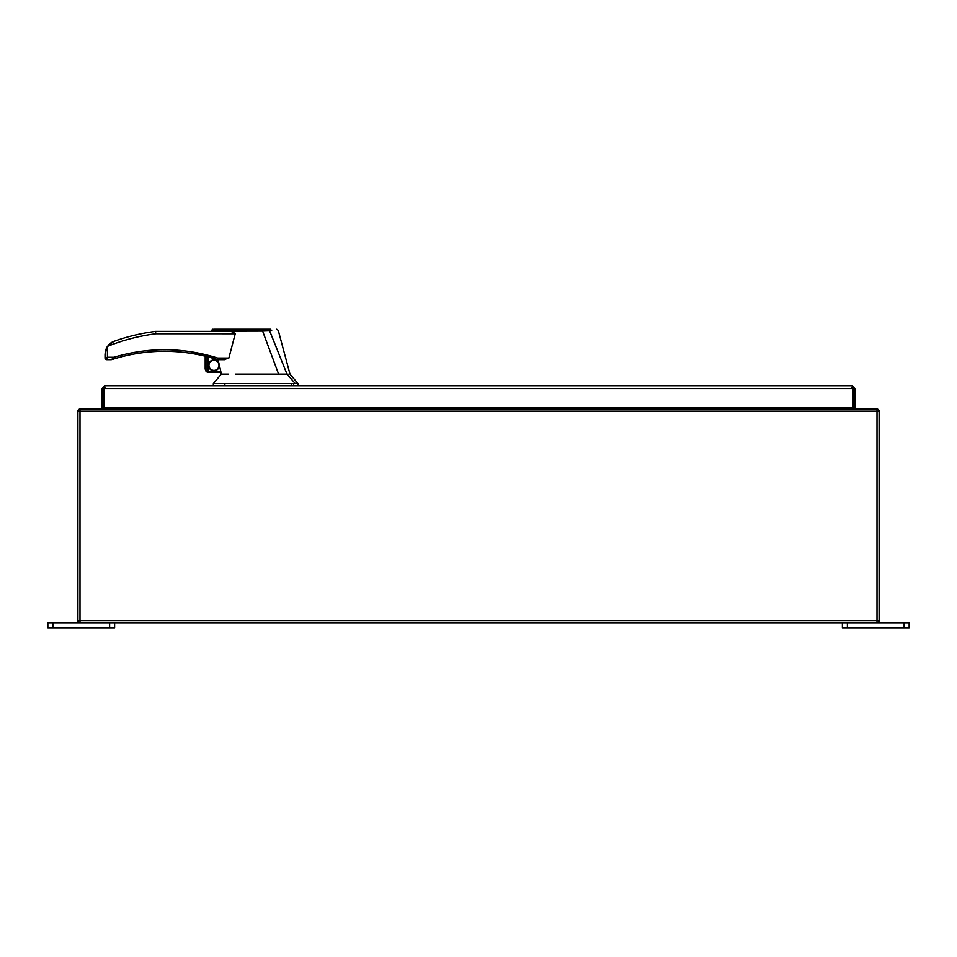 <?xml version="1.0" encoding="UTF-8"?>
<svg xmlns="http://www.w3.org/2000/svg" width="957" height="957" viewBox="0 0 957 957"><rect width="100%" height="100%" fill="white"/><g stroke="black" fill="none" stroke-linecap="round" stroke-linejoin="round"><path stroke-width="1.44" d="M104.971 385.731L104.014 388.614L102.088 388.614L104.971 385.731L852.029 385.731L854.912 388.614L854.912 407.419L104.014 407.419L104.014 388.554M852.986 401.593L852.986 388.614L852.029 385.731M852.029 387.657L852.986 388.614L854.912 388.614M104.014 401.593L104.014 388.614L852.986 388.614L852.986 407.419L852.986 388.554M102.088 388.614L102.088 407.419L104.014 407.419L104.014 388.614L104.971 387.657M109.612 627.756L114.613 627.756L114.613 622.756L109.612 622.756L109.612 627.756L52.862 627.756L52.862 622.756L109.612 622.756M52.862 622.756L47.85 622.756L47.85 627.756L52.862 627.756M904.138 627.756L909.15 627.756L909.15 622.756L904.138 622.756L904.138 627.756L847.388 627.756L847.388 622.756L904.138 622.756M847.388 622.756L842.387 622.756L842.387 627.756L847.388 627.756M235.458 374.115L278.595 374.115L262.481 330.739L214.894 330.847C209.727 331.325 209.715 331.349 214.846 330.907M222.574 374.115L221.378 374.115L222.574 374.115M220.911 372.381L221.33 374.115L228.256 374.115M155.608 332.079L155.56 331.385L226.881 331.385C230.362 331.002 233.149 331.804 235.231 333.79L228.855 358.085L223.83 359.688M218.064 359.688L220.828 371.579L208.518 371.579M205.181 369.043L205.181 356.207L205.982 356.411L205.181 356.207L205.982 356.411L205.982 371.208L205.181 369.043L205.982 371.208A3.338 3.338 0 0 0 207.717 372.285L208.518 372.381L208.518 357.057L207.717 356.853L207.717 372.285L220.935 372.381L220.828 371.579M262.481 330.739L262.541 329.244L213.65 329.244L262.433 329.244M278.595 374.115L286.968 374.115L269.467 330.44L262.469 330.691M221.33 374.115L213.315 383.59L295.258 383.59L286.968 374.115L288.045 374.115L286.968 374.115M228.855 358.085L217.694 358.085L217.861 359.688M218.854 363.086A5.407 5.407 0 0 0 208.602 366.184A5.407 5.407 0 0 0 213.961 370.802A5.407 5.407 0 0 0 219.368 365.311M213.961 370.407A5.012 5.012 0 0 0 218.962 365.395A5.012 5.012 0 0 0 213.961 360.394A5.012 5.012 0 0 0 208.949 365.395A5.012 5.012 0 0 0 213.961 370.407M112.364 359.461L114.397 358.815A171.387 171.387 0 0 1 217.203 359.617A1.603 1.603 0 0 0 217.694 359.688L224.728 359.688L217.694 359.688A1.603 1.603 0 0 1 217.203 359.617L217.694 358.085L192.249 351.961M112.029 342.199L113.871 341.386A197.62 197.62 0 0 1 155.56 331.385L155.716 333.79C139.076 335.931 122.986 340.13 107.423 346.41L105.019 353.946L105.019 358.085L107.423 357.284L105.019 358.085A1.603 1.603 0 0 0 106.622 359.688L111.383 359.688L113.931 357.284L113.895 358.983M235.231 333.79L155.716 333.766M262.541 329.244L270.783 329.244M271.704 330.368L269.467 330.44L268.797 329.244M295.258 383.59L297.986 383.59L297.986 385.731M213.315 383.59L213.315 385.731M108.919 344.532L110.282 343.324M110.33 343.3L111.084 342.773M105.174 351.985L105.354 350.992M105.593 350.106L107.375 346.374L113.871 341.386M107.423 346.41L107.423 357.284L106.622 359.688M879.112 411.199L77.9 411.199A2.105 2.105 0 0 1 79.993 409.094L877.007 409.094A2.105 2.105 0 0 1 879.112 411.199L879.112 620.65A2.105 2.105 0 0 1 877.007 622.756L79.993 622.756A2.105 2.105 0 0 1 77.9 620.65L879.112 620.65M79.993 622.756L79.993 409.094A2.105 2.105 0 0 0 77.9 411.199L77.9 620.65M112.651 407.419A2.105 2.105 0 0 1 110.593 409.094A2.105 2.105 0 0 0 112.651 407.419A2.105 2.105 0 0 1 110.593 409.094M846.419 409.094A2.105 2.105 0 0 1 844.361 407.419A2.105 2.105 0 0 0 846.419 409.094A2.105 2.105 0 0 1 844.361 407.419M184.557 350.884L174.09 349.987M147.163 350.597L139.471 351.542M107.423 357.284L113.931 357.284C148.598 346.972 183.182 347.235 217.694 358.085M293.679 383.59L293.679 385.731M291.359 383.59L291.359 385.731M224.859 383.59L224.859 385.731M114.397 358.815A171.387 171.387 0 0 1 217.203 359.617M877.007 409.094L877.007 622.756M842.208 407.419L842.208 409.094M114.792 409.094L114.792 407.419M212.526 329.244L211.007 331.385M276.717 329.244L278.272 330.428L289.971 374.115L297.986 383.59"/></g></svg>
